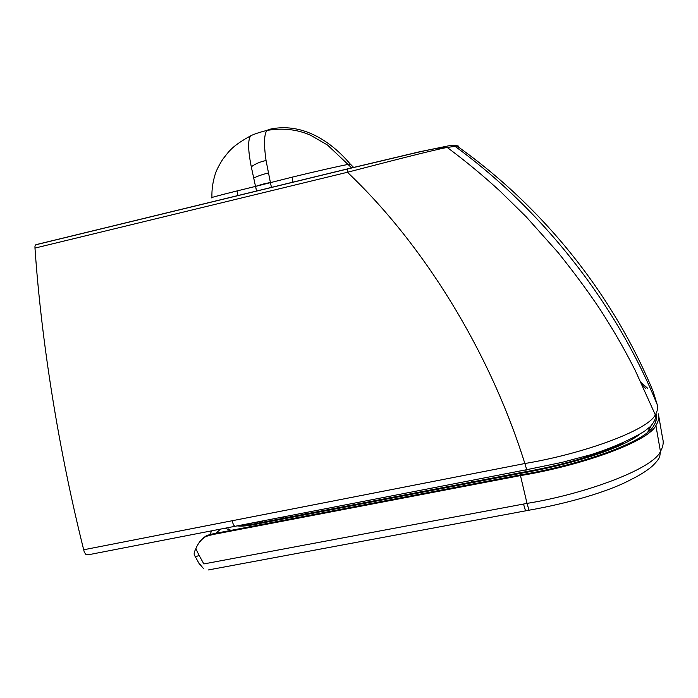 <?xml version="1.0" encoding="UTF-8"?>
<svg xmlns="http://www.w3.org/2000/svg" width="698" height="698" viewBox="0 0 698 698"><rect width="100%" height="100%" fill="white"/><g stroke="black" fill="none" stroke-linecap="round" stroke-linejoin="round"><path stroke-width="1.05" d="M83.69 549.771C58.501 449.128 41.426 341.435 34.979 248.087L347.421 172.275C384.266 162.721 432.498 150.149 447.2 147.444L457.05 146.074C544.414 208.056 613.324 295.367 653.005 391.098L657.202 404.587C658.162 407.562 657.525 410.982 655.309 414.83C647.857 430.492 582.202 454.032 524.861 463.524L83.69 549.771L84.31 552.144L86.037 554.701L88.271 554.788L234.938 526.309M34.979 248.087L34.97 246.001L36.2 244.605L347.334 168.942M347.229 169.047L413.024 153.438C431.041 149.154 442.436 147.165 447.2 147.444L447.2 147.444C465.374 160.933 483.051 175.556 500.23 191.304L526.187 216.799L558.112 252.571C574.777 273.398 588.885 292.514 600.42 309.903C616.5 334.97 624.719 349.925 635.197 370.359L655.309 414.83L655.405 417.072C655.195 417.23 656.399 419.332 650.44 426.487L644.193 431.46C629.605 440.211 611.849 447.959 590.927 454.703L561.916 462.399L526.728 469.693L524.861 463.524C489.377 350.23 422.822 243.654 347.421 172.275L347.36 168.933L419.341 151.832L450.664 145.402L454.843 146.205C541.971 209.723 615.68 302.487 657.202 404.587M455.113 145.245L458.534 146.126L452.967 145.297M256.515 191.104L255.59 186.383C261.776 184.542 261.567 184.246 270.396 182.483L266.051 160.523C263.765 144.477 264.045 134.452 266.889 130.456L269.062 129.4C300.917 122.08 329.718 139.827 350.3 164.117L348.119 164.449C342.587 165.356 317.503 170.958 292.034 177.196L255.59 186.383L256.576 191.086M348.686 165.007C350.998 164.283 351.539 163.986 350.3 164.117L353.703 167.476M251.385 135.499L250.573 135.874C247.781 140.167 248.026 150.48 251.289 166.813L255.52 186.401L237.032 190.929C216.834 195.964 208.475 198.258 211.956 197.813M217.095 531.972L216.467 533.159L217.514 531.353L216.52 532.67L220.62 529.084M261.514 522.453L262.527 520.97L261.514 522.453M258.12 521.825L256.977 523.326L258.12 521.825M281.556 517.288L284.156 518.125L281.556 517.288M230.078 530.567L228.56 528.927L230.078 530.567M292.68 516.503L289.513 515.743L292.68 516.503M304.04 512.925L308.315 513.51L304.04 512.925M240.653 525.201C244.911 525.35 250.355 524.721 256.969 523.326L520.429 472.686C561.532 465.479 595.682 455.602 622.869 443.064C595.682 455.602 561.532 465.479 520.429 472.686L256.969 523.326C250.355 524.721 244.911 525.35 240.653 525.201M642.186 384.764L645.772 388.664L642.186 384.764M252.083 522.994L250.966 524.416L252.083 522.994M247.781 524.87L248.741 523.64L247.781 524.87M520.446 474.876C578.912 465.287 645.257 442.323 653.756 425.693C656.364 421.365 657.176 417.517 656.181 414.141C657.176 417.517 656.364 421.365 653.756 425.693C645.257 442.323 578.912 465.287 520.446 474.876L213.457 533.734L520.446 474.876L520.472 475.6C579.244 466.002 647.421 442.48 655.902 425.588C658.58 421.156 659.392 417.238 658.345 413.835L662.716 438.859C663.824 442.471 663.065 446.676 660.448 451.493C652.578 469.309 584.331 494.14 527.016 503.398L520.472 475.6L212.89 534.537L213.457 533.734C204.174 535.802 205.814 536.587 203.572 537.696L199.384 542.198L203.572 537.696C205.814 536.587 204.174 535.802 213.457 533.734M655.902 425.588L660.448 451.493L659.785 456.239C659.287 458.516 656.644 461.945 651.862 466.508C644.743 472.52 635.616 477.319 631.83 479.125C608.29 492.046 566.671 503.546 529.834 510.055L208.414 569.943M641.157 382.583L647.718 388.332M246.83 524.983L247.72 523.832M194.873 555.896C194.925 556.847 196.339 556.672 199.113 555.381L203.842 563.932L527.016 503.398L529.014 510.212M194.873 555.887L194.742 555.617C193.678 554.474 194.044 552.197 195.859 548.776L199.113 555.381M195.859 548.768L196.461 547.197C198.502 543.253 200.352 540.627 202.019 539.318C204.654 537.94 202.176 537.067 212.89 534.537M211.52 530.846L210.203 534.432M225.079 528.22L231.178 530.358M216.206 533.211L216.52 532.67M237.154 525.882C241.927 526.458 248.375 525.873 256.48 524.111L256.881 525.454M647.901 431.879L651.295 425.632M256.969 523.326L256.48 524.111L520.455 473.392C568.146 465.077 619.362 449.756 639.307 434.636M232.102 520.743C233.263 525.009 234.484 526.807 235.75 526.152L526.58 469.719M270.396 182.483L271.47 187.465M292.034 177.196L292.924 182.248M237.032 190.929L237.983 195.614M253.714 178.042C257.78 176.053 262.657 174.369 268.346 172.982M251.289 166.813C255.259 163.847 260.18 161.753 266.051 160.523M410.616 493.896L410.633 492.256L410.616 493.896M471.717 482.126L471.595 480.416L471.717 482.126M525.908 469.85L526.039 471.586L525.908 469.85M654.785 420.196L655.658 422.116L654.785 420.196M523.517 504.069L525.533 510.875M520.429 472.686L520.787 474.806M35.773 244.789L347.238 169.047M211.948 197.534C211.651 190.057 212.716 182.353 215.141 174.421C216.38 170.408 218.928 165.347 222.784 159.24C229.18 151.187 231.596 146.379 250.573 135.874C254.22 133.92 262.055 131.573 266.889 130.456C282.673 127.76 297.243 129.357 310.619 135.255L327.51 145.036L351.713 167.956M199.741 564.708L195.231 556.568M200.221 564.656L203.563 568.643M649.175 430.771L648.678 428.066"/></g></svg>
